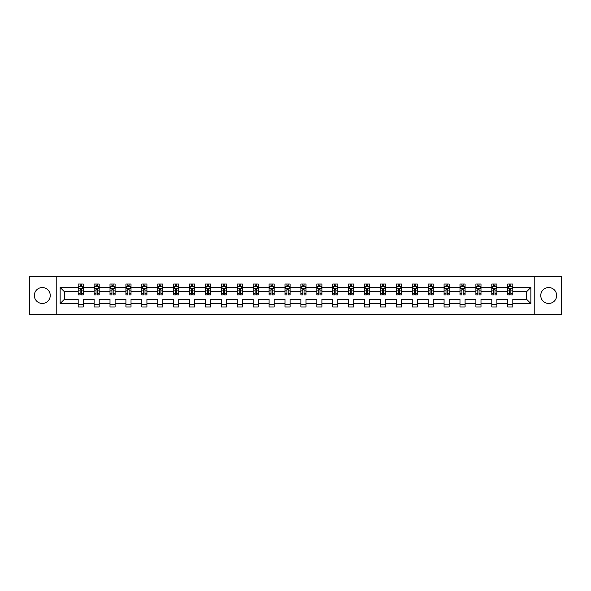 <?xml version="1.0" encoding="UTF-8"?>
<svg xmlns="http://www.w3.org/2000/svg" width="591" height="591" viewBox="0 0 591 591"><rect width="100%" height="100%" fill="white"/><g stroke="black" fill="none" stroke-linecap="round" stroke-linejoin="round"><path stroke-width="0.89" d="M548.707 287.544A7.956 7.956 0 0 0 540.75 295.5A7.956 7.956 0 0 0 548.707 303.456A7.956 7.956 0 0 0 556.656 295.5A7.956 7.956 0 0 0 548.707 287.544M42.293 287.544A7.956 7.956 0 0 0 34.344 295.5A7.956 7.956 0 0 0 42.293 303.456A7.956 7.956 0 0 0 50.25 295.5A7.956 7.956 0 0 0 42.293 287.544M534.781 314.368L561.45 314.368L561.45 276.632L534.781 276.632L534.781 314.368L56.219 314.368L56.219 276.632L29.55 276.632L29.55 314.368L56.219 314.368M512.811 303.552L512.811 299.275L526.574 299.275L530.858 303.552L512.811 303.552L512.811 306.973L507.706 306.973L507.706 303.552L496.898 303.552L496.898 306.973L491.801 306.973L491.801 303.552L480.993 303.552L480.993 306.973L475.895 306.973L475.895 303.552L465.087 303.552L465.087 306.973L459.983 306.973L459.983 303.552L449.175 303.552L449.175 306.973L444.077 306.973L444.077 303.552L433.269 303.552L433.269 306.973L428.172 306.973L428.172 303.552L417.357 303.552L417.357 306.973L412.259 306.973L412.259 303.552L401.452 303.552L401.452 306.973L396.354 306.973L396.354 303.552L385.546 303.552L385.546 306.973L380.441 306.973L380.441 303.552L369.634 303.552L369.634 306.973L364.536 306.973L364.536 303.552L353.728 303.552L353.728 306.973L348.631 306.973L348.631 303.552L337.823 303.552L337.823 306.973L332.718 306.973L332.718 303.552L321.91 303.552L321.91 306.973L316.813 306.973L316.813 303.552L306.005 303.552L306.005 306.973L300.908 306.973L300.908 303.552L290.092 303.552L290.092 306.973L284.995 306.973L284.995 303.552L274.187 303.552L274.187 306.973L269.09 306.973L269.09 303.552L258.282 303.552L258.282 306.973L253.177 306.973L253.177 303.552L242.369 303.552L242.369 306.973L237.272 306.973L237.272 303.552L226.464 303.552L226.464 306.973L221.366 306.973L221.366 303.552L210.559 303.552L210.559 306.973L205.454 306.973L205.454 303.552L194.646 303.552L194.646 306.973L189.548 306.973L189.548 303.552L178.741 303.552L178.741 306.973L173.643 306.973L173.643 303.552L162.828 303.552L162.828 306.973L157.731 306.973L157.731 303.552L146.923 303.552L146.923 306.973L141.825 306.973L141.825 303.552L131.017 303.552L131.017 306.973L125.913 306.973L125.913 303.552L115.105 303.552L115.105 306.973L110.007 306.973L110.007 303.552L99.199 303.552L99.199 306.973L94.102 306.973L94.102 303.552L83.294 303.552L83.294 306.973L78.189 306.973L78.189 303.552L60.142 303.552L60.142 287.448L78.189 287.448L78.189 284.027L83.294 284.027L83.294 287.448L94.102 287.448L94.102 284.027L99.199 284.027L99.199 287.448L110.007 287.448L110.007 284.027L115.105 284.027L115.105 287.448L125.913 287.448L125.913 284.027L131.017 284.027L131.017 287.448L141.825 287.448L141.825 284.027L146.923 284.027L146.923 287.448L157.731 287.448L157.731 284.027L162.828 284.027L162.828 287.448L173.643 287.448L173.643 284.027L178.741 284.027L178.741 287.448L189.548 287.448L189.548 284.027L194.646 284.027L194.646 287.448L205.454 287.448L205.454 284.027L210.559 284.027L210.559 287.448L221.366 287.448L221.366 284.027L226.464 284.027L226.464 287.448L237.272 287.448L237.272 284.027L242.369 284.027L242.369 287.448L253.177 287.448L253.177 284.027L258.282 284.027L258.282 287.448L269.09 287.448L269.09 284.027L274.187 284.027L274.187 287.448L284.995 287.448L284.995 284.027L290.092 284.027L290.092 287.448L300.908 287.448L300.908 284.027L306.005 284.027L306.005 287.448L316.813 287.448L316.813 284.027L321.91 284.027L321.91 287.448L332.718 287.448L332.718 284.027L337.823 284.027L337.823 287.448L348.631 287.448L348.631 284.027L353.728 284.027L353.728 287.448L364.536 287.448L364.536 284.027L369.634 284.027L369.634 287.448L380.441 287.448L380.441 284.027L385.546 284.027L385.546 287.448L396.354 287.448L396.354 284.027L401.452 284.027L401.452 287.448L412.259 287.448L412.259 284.027L417.357 284.027L417.357 287.448L428.172 287.448L428.172 284.027L433.269 284.027L433.269 287.448L444.077 287.448L444.077 284.027L449.175 284.027L449.175 287.448L459.983 287.448L459.983 284.027L465.087 284.027L465.087 287.448L475.895 287.448L475.895 284.027L480.993 284.027L480.993 287.448L491.801 287.448L491.801 284.027L496.898 284.027L496.898 287.448L507.706 287.448L507.706 284.027L512.811 284.027L512.811 287.448L530.858 287.448L530.858 303.552M534.781 276.632L56.219 276.632M507.706 287.448L507.706 291.725L496.898 291.725L496.898 287.448M496.898 303.552L496.898 299.275L507.706 299.275L507.706 303.552M491.801 287.448L491.801 291.725L480.993 291.725L480.993 287.448M480.993 303.552L480.993 299.275L491.801 299.275L491.801 303.552M475.895 287.448L475.895 291.725L465.087 291.725L465.087 287.448M465.087 303.552L465.087 299.275L475.895 299.275L475.895 303.552M459.983 287.448L459.983 291.725L449.175 291.725L449.175 287.448M449.175 303.552L449.175 299.275L459.983 299.275L459.983 303.552M444.077 287.448L444.077 291.725L433.269 291.725L433.269 287.448M433.269 303.552L433.269 299.275L444.077 299.275L444.077 303.552M428.172 287.448L428.172 291.725L417.357 291.725L417.357 287.448M417.357 303.552L417.357 299.275L428.172 299.275L428.172 303.552M412.259 287.448L412.259 291.725L401.452 291.725L401.452 287.448M401.452 303.552L401.452 299.275L412.259 299.275L412.259 303.552M396.354 287.448L396.354 291.725L385.546 291.725L385.546 287.448M385.546 303.552L385.546 299.275L396.354 299.275L396.354 303.552M380.441 287.448L380.441 291.725L369.634 291.725L369.634 287.448M369.634 303.552L369.634 299.275L380.441 299.275L380.441 303.552M364.536 287.448L364.536 291.725L353.728 291.725L353.728 287.448M353.728 303.552L353.728 299.275L364.536 299.275L364.536 303.552M348.631 287.448L348.631 291.725L337.823 291.725L337.823 287.448M337.823 303.552L337.823 299.275L348.631 299.275L348.631 303.552M332.718 287.448L332.718 291.725L321.91 291.725L321.91 287.448M321.91 303.552L321.91 299.275L332.718 299.275L332.718 303.552M316.813 287.448L316.813 291.725L306.005 291.725L306.005 287.448M306.005 303.552L306.005 299.275L316.813 299.275L316.813 303.552M300.908 287.448L300.908 291.725L290.092 291.725L290.092 287.448M290.092 303.552L290.092 299.275L300.908 299.275L300.908 303.552M284.995 287.448L284.995 291.725L274.187 291.725L274.187 287.448M274.187 303.552L274.187 299.275L284.995 299.275L284.995 303.552M269.09 287.448L269.09 291.725L258.282 291.725L258.282 287.448M258.282 303.552L258.282 299.275L269.09 299.275L269.09 303.552M253.177 287.448L253.177 291.725L242.369 291.725L242.369 287.448M242.369 303.552L242.369 299.275L253.177 299.275L253.177 303.552M237.272 287.448L237.272 291.725L226.464 291.725L226.464 287.448M226.464 303.552L226.464 299.275L237.272 299.275L237.272 303.552M221.366 287.448L221.366 291.725L210.559 291.725L210.559 287.448M210.559 303.552L210.559 299.275L221.366 299.275L221.366 303.552M205.454 287.448L205.454 291.725L194.646 291.725L194.646 287.448M194.646 303.552L194.646 299.275L205.454 299.275L205.454 303.552M189.548 287.448L189.548 291.725L178.741 291.725L178.741 287.448M178.741 303.552L178.741 299.275L189.548 299.275L189.548 303.552M173.643 287.448L173.643 291.725L162.828 291.725L162.828 287.448M162.828 303.552L162.828 299.275L173.643 299.275L173.643 303.552M157.731 287.448L157.731 291.725L146.923 291.725L146.923 287.448M146.923 303.552L146.923 299.275L157.731 299.275L157.731 303.552M141.825 287.448L141.825 291.725L131.017 291.725L131.017 287.448M131.017 303.552L131.017 299.275L141.825 299.275L141.825 303.552M125.913 287.448L125.913 291.725L115.105 291.725L115.105 287.448M115.105 303.552L115.105 299.275L125.913 299.275L125.913 303.552M110.007 287.448L110.007 291.725L99.199 291.725L99.199 287.448M99.199 303.552L99.199 299.275L110.007 299.275L110.007 303.552M94.102 287.448L94.102 291.725L83.294 291.725L83.294 287.448M83.294 303.552L83.294 299.275L94.102 299.275L94.102 303.552M78.189 287.448L78.189 291.725L64.426 291.725L64.426 299.275L78.189 299.275L78.189 303.552M60.142 287.448L64.426 291.725M526.574 299.275L526.574 291.725L512.811 291.725L512.811 287.448M509.649 286.576L510.868 286.576M493.736 286.576L494.963 286.576M477.831 286.576L479.057 286.576M461.926 286.576L463.145 286.576M446.013 286.576L447.239 286.576M430.108 286.576L431.334 286.576M414.195 286.576L415.421 286.576M398.29 286.576L399.516 286.576M382.384 286.576L383.603 286.576M366.472 286.576L367.698 286.576M350.566 286.576L351.793 286.576M334.661 286.576L335.88 286.576M318.748 286.576L319.975 286.576M302.843 286.576L304.07 286.576M286.93 286.576L288.157 286.576M271.025 286.576L272.252 286.576M255.12 286.576L256.339 286.576M239.207 286.576L240.434 286.576M223.302 286.576L224.528 286.576M207.397 286.576L208.616 286.576M191.484 286.576L192.71 286.576M175.579 286.576L176.805 286.576M159.666 286.576L160.892 286.576M143.761 286.576L144.987 286.576M127.855 286.576L129.074 286.576M111.943 286.576L113.169 286.576M96.038 286.576L97.264 286.576M80.132 286.576L81.351 286.576M78.189 304.424L83.294 304.424M94.102 304.424L99.199 304.424M110.007 304.424L115.105 304.424M125.913 304.424L131.017 304.424M141.825 304.424L146.923 304.424M157.731 304.424L162.828 304.424M173.643 304.424L178.741 304.424M189.548 304.424L194.646 304.424M205.454 304.424L210.559 304.424M221.366 304.424L226.464 304.424M237.272 304.424L242.369 304.424M253.177 304.424L258.282 304.424M269.09 304.424L274.187 304.424M284.995 304.424L290.092 304.424M300.908 304.424L306.005 304.424M316.813 304.424L321.91 304.424M332.718 304.424L337.823 304.424M348.631 304.424L353.728 304.424M364.536 304.424L369.634 304.424M380.441 304.424L385.546 304.424M396.354 304.424L401.452 304.424M412.259 304.424L417.357 304.424M428.172 304.424L433.269 304.424M444.077 304.424L449.175 304.424M459.983 304.424L465.087 304.424M475.895 304.424L480.993 304.424M491.801 304.424L496.898 304.424M507.706 304.424L512.811 304.424M64.426 299.275L60.142 303.552M530.858 287.448L526.574 291.725M81.351 285.357L80.132 285.357M79.15 286.753L78.189 286.753L78.189 284.027L80.132 284.027L80.132 286.628M78.189 293.609L78.189 294.887L80.132 294.887L80.132 293.609L78.189 293.609L78.189 291.725M83.294 291.725L83.294 294.887L81.351 294.887L81.351 289.435L80.132 289.435L80.132 293.609M82.334 286.753L83.294 286.753L83.294 284.027L81.351 284.027L81.351 286.628M83.294 288.667L82.275 286.628L79.209 286.628L78.189 288.667M97.264 285.357L96.038 285.357M95.055 286.753L94.102 286.753L94.102 284.027L96.038 284.027L96.038 286.628M94.102 293.609L94.102 294.887L96.038 294.887L96.038 293.609L94.102 293.609L94.102 291.725M99.199 291.725L99.199 294.887L97.264 294.887L97.264 289.435L96.038 289.435L96.038 293.609M98.239 286.753L99.199 286.753L99.199 284.027L97.264 284.027L97.264 286.628M99.199 288.667L98.18 286.628L95.121 286.628L94.102 288.667M113.169 285.357L111.943 285.357M110.968 286.753L110.007 286.753L110.007 284.027L111.943 284.027L111.943 286.628M110.007 293.609L110.007 294.887L111.943 294.887L111.943 293.609L110.007 293.609L110.007 291.725M115.105 291.725L115.105 294.887L113.169 294.887L113.169 289.435L111.943 289.435L111.943 293.609M114.152 286.753L115.105 286.753L115.105 284.027L113.169 284.027L113.169 286.628M115.105 288.667L114.085 286.628L111.027 286.628L110.007 288.667M129.074 285.357L127.855 285.357M126.873 286.753L125.913 286.753L125.913 284.027L127.855 284.027L127.855 286.628M125.913 293.609L125.913 294.887L127.855 294.887L127.855 293.609L125.913 293.609L125.913 291.725M131.017 291.725L131.017 294.887L129.074 294.887L129.074 289.435L127.855 289.435L127.855 293.609M130.057 286.753L131.017 286.753L131.017 284.027L129.074 284.027L129.074 286.628M131.017 288.667L129.998 286.628L126.939 286.628L125.913 288.667M144.987 285.357L143.761 285.357M142.786 286.753L141.825 286.753L141.825 284.027L143.761 284.027L143.761 286.628M141.825 293.609L141.825 294.887L143.761 294.887L143.761 293.609L141.825 293.609L141.825 291.725M146.923 291.725L146.923 294.887L144.987 294.887L144.987 289.435L143.761 289.435L143.761 293.609M145.962 286.753L146.923 286.753L146.923 284.027L144.987 284.027L144.987 286.628M146.923 288.667L145.903 286.628L142.845 286.628L141.825 288.667M160.892 285.357L159.666 285.357M158.691 286.753L157.731 286.753L157.731 284.027L159.666 284.027L159.666 286.628M157.731 293.609L157.731 294.887L159.666 294.887L159.666 293.609L157.731 293.609L157.731 291.725M162.828 291.725L162.828 294.887L160.892 294.887L160.892 289.435L159.666 289.435L159.666 293.609M161.875 286.753L162.828 286.753L162.828 284.027L160.892 284.027L160.892 286.628M162.828 288.667L161.808 286.628L158.75 286.628L157.731 288.667M176.805 285.357L175.579 285.357M174.596 286.753L173.643 286.753L173.643 284.027L175.579 284.027L175.579 286.628M173.643 293.609L173.643 294.887L175.579 294.887L175.579 293.609L173.643 293.609L173.643 291.725M178.741 291.725L178.741 294.887L176.805 294.887L176.805 289.435L175.579 289.435L175.579 293.609M177.78 286.753L178.741 286.753L178.741 284.027L176.805 284.027L176.805 286.628M178.741 288.667L177.721 286.628L174.663 286.628L173.643 288.667M192.71 285.357L191.484 285.357M190.509 286.753L189.548 286.753L189.548 284.027L191.484 284.027L191.484 286.628M189.548 293.609L189.548 294.887L191.484 294.887L191.484 293.609L189.548 293.609L189.548 291.725M194.646 291.725L194.646 294.887L192.71 294.887L192.71 289.435L191.484 289.435L191.484 293.609M193.685 286.753L194.646 286.753L194.646 284.027L192.71 284.027L192.71 286.628M194.646 288.667L193.626 286.628L190.568 286.628L189.548 288.667M208.616 285.357L207.397 285.357M206.414 286.753L205.454 286.753L205.454 284.027L207.397 284.027L207.397 286.628M205.454 293.609L205.454 294.887L207.397 294.887L207.397 293.609L205.454 293.609L205.454 291.725M210.559 291.725L210.559 294.887L208.616 294.887L208.616 289.435L207.397 289.435L207.397 293.609M209.598 286.753L210.559 286.753L210.559 284.027L208.616 284.027L208.616 286.628M210.559 288.667L209.532 286.628L206.473 286.628L205.454 288.667M224.528 285.357L223.302 285.357M222.319 286.753L221.366 286.753L221.366 284.027L223.302 284.027L223.302 286.628M221.366 293.609L221.366 294.887L223.302 294.887L223.302 293.609L221.366 293.609L221.366 291.725M226.464 291.725L226.464 294.887L224.528 294.887L224.528 289.435L223.302 289.435L223.302 293.609M225.503 286.753L226.464 286.753L226.464 284.027L224.528 284.027L224.528 286.628M226.464 288.667L225.444 286.628L222.386 286.628L221.366 288.667M240.434 285.357L239.207 285.357M238.232 286.753L237.272 286.753L237.272 284.027L239.207 284.027L239.207 286.628M237.272 293.609L237.272 294.887L239.207 294.887L239.207 293.609L237.272 293.609L237.272 291.725M242.369 291.725L242.369 294.887L240.434 294.887L240.434 289.435L239.207 289.435L239.207 293.609M241.416 286.753L242.369 286.753L242.369 284.027L240.434 284.027L240.434 286.628M242.369 288.667L241.35 286.628L238.291 286.628L237.272 288.667M256.339 285.357L255.12 285.357M254.137 286.753L253.177 286.753L253.177 284.027L255.12 284.027L255.12 286.628M253.177 293.609L253.177 294.887L255.12 294.887L255.12 293.609L253.177 293.609L253.177 291.725M258.282 291.725L258.282 294.887L256.339 294.887L256.339 289.435L255.12 289.435L255.12 293.609M257.321 286.753L258.282 286.753L258.282 284.027L256.339 284.027L256.339 286.628M258.282 288.667L257.262 286.628L254.204 286.628L253.177 288.667M272.252 285.357L271.025 285.357M270.05 286.753L269.09 286.753L269.09 284.027L271.025 284.027L271.025 286.628M269.09 293.609L269.09 294.887L271.025 294.887L271.025 293.609L269.09 293.609L269.09 291.725M274.187 291.725L274.187 294.887L272.252 294.887L272.252 289.435L271.025 289.435L271.025 293.609M273.227 286.753L274.187 286.753L274.187 284.027L272.252 284.027L272.252 286.628M274.187 288.667L273.168 286.628L270.109 286.628L269.09 288.667M288.157 285.357L286.93 285.357M285.955 286.753L284.995 286.753L284.995 284.027L286.93 284.027L286.93 286.628M284.995 293.609L284.995 294.887L286.93 294.887L286.93 293.609L284.995 293.609L284.995 291.725M290.092 291.725L290.092 294.887L288.157 294.887L288.157 289.435L286.93 289.435L286.93 293.609M289.139 286.753L290.092 286.753L290.092 284.027L288.157 284.027L288.157 286.628M290.092 288.667L289.073 286.628L286.014 286.628L284.995 288.667M304.07 285.357L302.843 285.357M301.861 286.753L300.908 286.753L300.908 284.027L302.843 284.027L302.843 286.628M300.908 293.609L300.908 294.887L302.843 294.887L302.843 293.609L300.908 293.609L300.908 291.725M306.005 291.725L306.005 294.887L304.07 294.887L304.07 289.435L302.843 289.435L302.843 293.609M305.045 286.753L306.005 286.753L306.005 284.027L304.07 284.027L304.07 286.628M306.005 288.667L304.986 286.628L301.927 286.628L300.908 288.667M319.975 285.357L318.748 285.357M317.773 286.753L316.813 286.753L316.813 284.027L318.748 284.027L318.748 286.628M316.813 293.609L316.813 294.887L318.748 294.887L318.748 293.609L316.813 293.609L316.813 291.725M321.91 291.725L321.91 294.887L319.975 294.887L319.975 289.435L318.748 289.435L318.748 293.609M320.95 286.753L321.91 286.753L321.91 284.027L319.975 284.027L319.975 286.628M321.91 288.667L320.891 286.628L317.832 286.628L316.813 288.667M335.88 285.357L334.661 285.357M333.679 286.753L332.718 286.753L332.718 284.027L334.661 284.027L334.661 286.628M332.718 293.609L332.718 294.887L334.661 294.887L334.661 293.609L332.718 293.609L332.718 291.725M337.823 291.725L337.823 294.887L335.88 294.887L335.88 289.435L334.661 289.435L334.661 293.609M336.863 286.753L337.823 286.753L337.823 284.027L335.88 284.027L335.88 286.628M337.823 288.667L336.796 286.628L333.738 286.628L332.718 288.667M351.793 285.357L350.566 285.357M349.584 286.753L348.631 286.753L348.631 284.027L350.566 284.027L350.566 286.628M348.631 293.609L348.631 294.887L350.566 294.887L350.566 293.609L348.631 293.609L348.631 291.725M353.728 291.725L353.728 294.887L351.793 294.887L351.793 289.435L350.566 289.435L350.566 293.609M352.768 286.753L353.728 286.753L353.728 284.027L351.793 284.027L351.793 286.628M353.728 288.667L352.709 286.628L349.65 286.628L348.631 288.667M367.698 285.357L366.472 285.357M365.497 286.753L364.536 286.753L364.536 284.027L366.472 284.027L366.472 286.628M364.536 293.609L364.536 294.887L366.472 294.887L366.472 293.609L364.536 293.609L364.536 291.725M369.634 291.725L369.634 294.887L367.698 294.887L367.698 289.435L366.472 289.435L366.472 293.609M368.681 286.753L369.634 286.753L369.634 284.027L367.698 284.027L367.698 286.628M369.634 288.667L368.614 286.628L365.556 286.628L364.536 288.667M383.603 285.357L382.384 285.357M381.402 286.753L380.441 286.753L380.441 284.027L382.384 284.027L382.384 286.628M380.441 293.609L380.441 294.887L382.384 294.887L382.384 293.609L380.441 293.609L380.441 291.725M385.546 291.725L385.546 294.887L383.603 294.887L383.603 289.435L382.384 289.435L382.384 293.609M384.586 286.753L385.546 286.753L385.546 284.027L383.603 284.027L383.603 286.628M385.546 288.667L384.527 286.628L381.468 286.628L380.441 288.667M399.516 285.357L398.29 285.357M397.315 286.753L396.354 286.753L396.354 284.027L398.29 284.027L398.29 286.628M396.354 293.609L396.354 294.887L398.29 294.887L398.29 293.609L396.354 293.609L396.354 291.725M401.452 291.725L401.452 294.887L399.516 294.887L399.516 289.435L398.29 289.435L398.29 293.609M400.491 286.753L401.452 286.753L401.452 284.027L399.516 284.027L399.516 286.628M401.452 288.667L400.432 286.628L397.374 286.628L396.354 288.667M415.421 285.357L414.195 285.357M413.22 286.753L412.259 286.753L412.259 284.027L414.195 284.027L414.195 286.628M412.259 293.609L412.259 294.887L414.195 294.887L414.195 293.609L412.259 293.609L412.259 291.725M417.357 291.725L417.357 294.887L415.421 294.887L415.421 289.435L414.195 289.435L414.195 293.609M416.404 286.753L417.357 286.753L417.357 284.027L415.421 284.027L415.421 286.628M417.357 288.667L416.337 286.628L413.279 286.628L412.259 288.667M431.334 285.357L430.108 285.357M429.125 286.753L428.172 286.753L428.172 284.027L430.108 284.027L430.108 286.628M428.172 293.609L428.172 294.887L430.108 294.887L430.108 293.609L428.172 293.609L428.172 291.725M433.269 291.725L433.269 294.887L431.334 294.887L431.334 289.435L430.108 289.435L430.108 293.609M432.309 286.753L433.269 286.753L433.269 284.027L431.334 284.027L431.334 286.628M433.269 288.667L432.25 286.628L429.192 286.628L428.172 288.667M447.239 285.357L446.013 285.357M445.038 286.753L444.077 286.753L444.077 284.027L446.013 284.027L446.013 286.628M444.077 293.609L444.077 294.887L446.013 294.887L446.013 293.609L444.077 293.609L444.077 291.725M449.175 291.725L449.175 294.887L447.239 294.887L447.239 289.435L446.013 289.435L446.013 293.609M448.214 286.753L449.175 286.753L449.175 284.027L447.239 284.027L447.239 286.628M449.175 288.667L448.155 286.628L445.097 286.628L444.077 288.667M463.145 285.357L461.926 285.357M460.943 286.753L459.983 286.753L459.983 284.027L461.926 284.027L461.926 286.628M459.983 293.609L459.983 294.887L461.926 294.887L461.926 293.609L459.983 293.609L459.983 291.725M465.087 291.725L465.087 294.887L463.145 294.887L463.145 289.435L461.926 289.435L461.926 293.609M464.127 286.753L465.087 286.753L465.087 284.027L463.145 284.027L463.145 286.628M465.087 288.667L464.061 286.628L461.002 286.628L459.983 288.667M479.057 285.357L477.831 285.357M476.848 286.753L475.895 286.753L475.895 284.027L477.831 284.027L477.831 286.628M475.895 293.609L475.895 294.887L477.831 294.887L477.831 293.609L475.895 293.609L475.895 291.725M480.993 291.725L480.993 294.887L479.057 294.887L479.057 289.435L477.831 289.435L477.831 293.609M480.032 286.753L480.993 286.753L480.993 284.027L479.057 284.027L479.057 286.628M480.993 288.667L479.973 286.628L476.915 286.628L475.895 288.667M494.963 285.357L493.736 285.357M492.761 286.753L491.801 286.753L491.801 284.027L493.736 284.027L493.736 286.628M491.801 293.609L491.801 294.887L493.736 294.887L493.736 293.609L491.801 293.609L491.801 291.725M496.898 291.725L496.898 294.887L494.963 294.887L494.963 289.435L493.736 289.435L493.736 293.609M495.945 286.753L496.898 286.753L496.898 284.027L494.963 284.027L494.963 286.628M496.898 288.667L495.879 286.628L492.82 286.628L491.801 288.667M510.868 285.357L509.649 285.357M508.666 286.753L507.706 286.753L507.706 284.027L509.649 284.027L509.649 286.628M507.706 293.609L507.706 294.887L509.649 294.887L509.649 293.609L507.706 293.609L507.706 291.725M512.811 291.725L512.811 294.887L510.868 294.887L510.868 289.435L509.649 289.435L509.649 293.609M511.85 286.753L512.811 286.753L512.811 284.027L510.868 284.027L510.868 286.628M512.811 288.667L511.791 286.628L508.725 286.628L507.706 288.667M83.265 288.615L78.219 288.615M83.294 293.609L81.351 293.609M80.132 290.875L78.189 290.875M83.294 290.875L81.351 290.875M81.351 286L80.132 286M99.17 288.615L94.124 288.615M99.199 293.609L97.264 293.609M96.038 290.875L94.102 290.875M99.199 290.875L97.264 290.875M97.264 286L96.038 286M115.082 288.615L110.037 288.615M115.105 293.609L113.169 293.609M111.943 290.875L110.007 290.875M115.105 290.875L113.169 290.875M113.169 286L111.943 286M130.988 288.615L125.942 288.615M131.017 293.609L129.074 293.609M127.855 290.875L125.913 290.875M131.017 290.875L129.074 290.875M129.074 286L127.855 286M146.9 288.615L141.847 288.615M146.923 293.609L144.987 293.609M143.761 290.875L141.825 290.875M146.923 290.875L144.987 290.875M144.987 286L143.761 286M162.806 288.615L157.76 288.615M162.828 293.609L160.892 293.609M159.666 290.875L157.731 290.875M162.828 290.875L160.892 290.875M160.892 286L159.666 286M178.711 288.615L173.665 288.615M178.741 293.609L176.805 293.609M175.579 290.875L173.643 290.875M178.741 290.875L176.805 290.875M176.805 286L175.579 286M194.624 288.615L189.571 288.615M194.646 293.609L192.71 293.609M191.484 290.875L189.548 290.875M194.646 290.875L192.71 290.875M192.71 286L191.484 286M210.529 288.615L205.483 288.615M210.559 293.609L208.616 293.609M207.397 290.875L205.454 290.875M210.559 290.875L208.616 290.875M208.616 286L207.397 286M226.434 288.615L221.389 288.615M226.464 293.609L224.528 293.609M223.302 290.875L221.366 290.875M226.464 290.875L224.528 290.875M224.528 286L223.302 286M242.347 288.615L237.301 288.615M242.369 293.609L240.434 293.609M239.207 290.875L237.272 290.875M242.369 290.875L240.434 290.875M240.434 286L239.207 286M258.252 288.615L253.207 288.615M258.282 293.609L256.339 293.609M255.12 290.875L253.177 290.875M258.282 290.875L256.339 290.875M256.339 286L255.12 286M274.165 288.615L269.112 288.615M274.187 293.609L272.252 293.609M271.025 290.875L269.09 290.875M274.187 290.875L272.252 290.875M272.252 286L271.025 286M290.07 288.615L285.025 288.615M290.092 293.609L288.157 293.609M286.93 290.875L284.995 290.875M290.092 290.875L288.157 290.875M288.157 286L286.93 286M305.975 288.615L300.93 288.615M306.005 293.609L304.07 293.609M302.843 290.875L300.908 290.875M306.005 290.875L304.07 290.875M304.07 286L302.843 286M321.888 288.615L316.835 288.615M321.91 293.609L319.975 293.609M318.748 290.875L316.813 290.875M321.91 290.875L319.975 290.875M319.975 286L318.748 286M337.793 288.615L332.748 288.615M337.823 293.609L335.88 293.609M334.661 290.875L332.718 290.875M337.823 290.875L335.88 290.875M335.88 286L334.661 286M353.699 288.615L348.653 288.615M353.728 293.609L351.793 293.609M350.566 290.875L348.631 290.875M353.728 290.875L351.793 290.875M351.793 286L350.566 286M369.611 288.615L364.566 288.615M369.634 293.609L367.698 293.609M366.472 290.875L364.536 290.875M369.634 290.875L367.698 290.875M367.698 286L366.472 286M385.517 288.615L380.471 288.615M385.546 293.609L383.603 293.609M382.384 290.875L380.441 290.875M385.546 290.875L383.603 290.875M383.603 286L382.384 286M401.429 288.615L396.376 288.615M401.452 293.609L399.516 293.609M398.29 290.875L396.354 290.875M401.452 290.875L399.516 290.875M399.516 286L398.29 286M417.335 288.615L412.289 288.615M417.357 293.609L415.421 293.609M414.195 290.875L412.259 290.875M417.357 290.875L415.421 290.875M415.421 286L414.195 286M433.24 288.615L428.194 288.615M433.269 293.609L431.334 293.609M430.108 290.875L428.172 290.875M433.269 290.875L431.334 290.875M431.334 286L430.108 286M449.153 288.615L444.1 288.615M449.175 293.609L447.239 293.609M446.013 290.875L444.077 290.875M449.175 290.875L447.239 290.875M447.239 286L446.013 286M465.058 288.615L460.012 288.615M465.087 293.609L463.145 293.609M461.926 290.875L459.983 290.875M465.087 290.875L463.145 290.875M463.145 286L461.926 286M480.963 288.615L475.918 288.615M480.993 293.609L479.057 293.609M477.831 290.875L475.895 290.875M480.993 290.875L479.057 290.875M479.057 286L477.831 286M496.876 288.615L491.83 288.615M496.898 293.609L494.963 293.609M493.736 290.875L491.801 290.875M496.898 290.875L494.963 290.875M494.963 286L493.736 286M512.781 288.615L507.735 288.615M512.811 293.609L510.868 293.609M509.649 290.875L507.706 290.875M512.811 290.875L510.868 290.875M510.868 286L509.649 286"/></g></svg>
